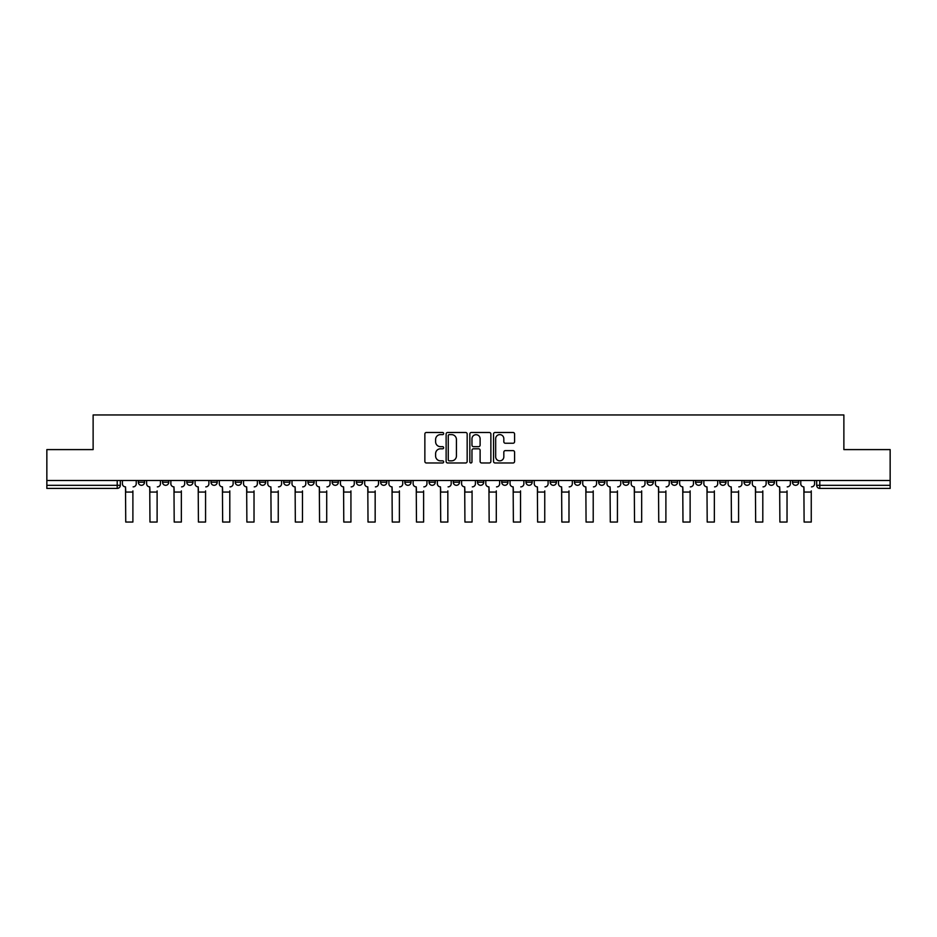 <?xml version="1.0" encoding="UTF-8"?>
<svg xmlns="http://www.w3.org/2000/svg" width="937" height="937" viewBox="0 0 937 937"><rect width="100%" height="100%" fill="white"/><g stroke="black" fill="none" stroke-linecap="round" stroke-linejoin="round"><path stroke-width="1.41" d="M443.658 433.55A1.066 1.066 0 0 0 442.58 432.484L426.394 432.484A1.523 1.523 0 0 0 424.859 434.007L424.859 461.449A1.523 1.523 0 0 0 426.394 462.972L442.58 462.972A1.066 1.066 0 0 0 443.658 461.906A1.066 1.066 0 0 0 442.58 460.84L440.484 460.84A4.872 4.872 0 0 1 435.611 455.956L435.611 453.672A4.872 4.872 0 0 1 440.484 448.8L442.58 448.8A1.066 1.066 0 0 0 443.658 447.734A1.066 1.066 0 0 0 442.58 446.656L440.484 446.656A4.872 4.872 0 0 1 435.611 441.784L435.611 439.5A4.872 4.872 0 0 1 440.484 434.616L442.58 434.616A1.066 1.066 0 0 0 443.658 433.55M792.468 480.494L792.468 482.204L798.675 482.204A3.104 3.104 0 0 1 795.572 485.307A3.104 3.104 0 0 1 792.468 482.204L792.468 480.494M768.235 480.494L768.235 482.204L774.454 482.204A3.104 3.104 0 0 1 771.338 485.307A3.104 3.104 0 0 1 768.235 482.204L768.235 480.494M622.871 480.494L622.871 482.204L629.078 482.204A3.104 3.104 0 0 1 625.975 485.307A3.104 3.104 0 0 1 622.871 482.204L622.871 480.494M598.649 480.494L598.649 482.204L604.857 482.204A3.104 3.104 0 0 1 601.753 485.307A3.104 3.104 0 0 1 598.649 482.204L598.649 480.494M574.416 480.494L574.416 482.204L580.624 482.204A3.104 3.104 0 0 1 577.52 485.307A3.104 3.104 0 0 1 574.416 482.204L574.416 480.494M525.962 480.494L525.962 482.204L532.169 482.204A3.104 3.104 0 0 1 529.065 485.307A3.104 3.104 0 0 1 525.962 482.204L525.962 480.494M477.507 482.204L477.507 480.494L477.507 482.204A3.104 3.104 0 0 0 480.611 485.307A3.104 3.104 0 0 1 477.507 482.204L483.715 482.204A3.104 3.104 0 0 1 480.611 485.307A3.104 3.104 0 0 0 483.715 482.204L483.715 480.494L483.715 482.204M453.285 482.204L453.285 480.494L453.285 482.204A3.104 3.104 0 0 0 456.389 485.307A3.104 3.104 0 0 1 453.285 482.204L459.493 482.204A3.104 3.104 0 0 1 456.389 485.307M429.052 482.204L429.052 480.494L429.052 482.204A3.104 3.104 0 0 0 432.156 485.307A3.104 3.104 0 0 1 429.052 482.204L435.26 482.204A3.104 3.104 0 0 1 432.156 485.307A3.104 3.104 0 0 0 435.26 482.204L435.26 480.494L435.26 482.204M404.831 480.494L404.831 482.204L411.038 482.204A3.104 3.104 0 0 1 407.935 485.307A3.104 3.104 0 0 1 404.831 482.204L404.831 480.494M380.598 480.494L380.598 482.204L386.805 482.204A3.104 3.104 0 0 1 383.702 485.307A3.104 3.104 0 0 1 380.598 482.204L380.598 480.494M356.376 480.494L356.376 482.204L362.584 482.204A3.104 3.104 0 0 1 359.48 485.307A3.104 3.104 0 0 1 356.376 482.204L356.376 480.494M332.143 482.204L332.143 480.494L332.143 482.204A3.104 3.104 0 0 0 335.247 485.307A3.104 3.104 0 0 1 332.143 482.204L338.351 482.204A3.104 3.104 0 0 1 335.247 485.307M283.688 482.204L283.688 480.494L283.688 482.204A3.104 3.104 0 0 0 286.792 485.307A3.104 3.104 0 0 1 283.688 482.204L289.896 482.204A3.104 3.104 0 0 1 286.792 485.307A3.104 3.104 0 0 0 289.896 482.204L289.896 480.494L289.896 482.204M259.455 482.204L259.455 480.494L259.455 482.204A3.104 3.104 0 0 0 262.571 485.307A3.104 3.104 0 0 1 259.455 482.204L265.675 482.204A3.104 3.104 0 0 1 262.571 485.307A3.104 3.104 0 0 0 265.675 482.204L265.675 480.494L265.675 482.204M235.234 482.204L235.234 480.494L235.234 482.204A3.104 3.104 0 0 0 238.338 485.307A3.104 3.104 0 0 1 235.234 482.204L241.441 482.204A3.104 3.104 0 0 1 238.338 485.307A3.104 3.104 0 0 0 241.441 482.204L241.441 480.494L241.441 482.204M211.001 482.204L211.001 480.494L211.001 482.204A3.104 3.104 0 0 0 214.116 485.307A3.104 3.104 0 0 1 211.001 482.204L217.22 482.204A3.104 3.104 0 0 1 214.116 485.307M186.779 482.204L186.779 480.494L186.779 482.204A3.104 3.104 0 0 0 189.883 485.307A3.104 3.104 0 0 1 186.779 482.204L192.987 482.204A3.104 3.104 0 0 1 189.883 485.307A3.104 3.104 0 0 0 192.987 482.204L192.987 480.494L192.987 482.204M162.546 482.204L162.546 480.494L162.546 482.204A3.104 3.104 0 0 0 165.662 485.307A3.104 3.104 0 0 1 162.546 482.204L168.765 482.204A3.104 3.104 0 0 1 165.662 485.307A3.104 3.104 0 0 0 168.765 482.204L168.765 480.494L168.765 482.204M513.054 443.236A1.523 1.523 0 0 0 514.577 441.702L514.577 434.007A1.523 1.523 0 0 0 513.054 432.484L495.064 432.484A1.523 1.523 0 0 0 493.541 434.007L493.541 461.449A1.523 1.523 0 0 0 495.064 462.972L513.054 462.972A1.523 1.523 0 0 0 514.577 461.449L514.577 452.149A1.523 1.523 0 0 0 513.054 450.627L505.348 450.627A1.523 1.523 0 0 0 503.825 452.149L503.825 456.764A4.076 4.076 0 0 1 499.749 460.84A4.076 4.076 0 0 1 495.673 456.764L495.673 438.692A4.076 4.076 0 0 1 499.749 434.616A4.076 4.076 0 0 1 503.825 438.692L503.825 441.702A1.523 1.523 0 0 0 505.348 443.236L513.054 443.236M46.85 480.494L46.85 449.596L93.126 449.596L93.126 414.962L843.874 414.962L843.874 449.596L890.15 449.596L890.15 480.494L46.85 480.494L46.85 485.307L120.311 485.307L120.311 480.494L120.311 485.307A3.104 3.104 0 0 1 117.207 488.423L46.85 488.423L46.85 485.307M467.165 434.007A1.523 1.523 0 0 0 465.642 432.484L447.652 432.484A1.523 1.523 0 0 0 446.129 434.007L446.129 461.449A1.523 1.523 0 0 0 447.652 462.972L465.642 462.972A1.523 1.523 0 0 0 467.165 461.449L467.165 434.007M471.358 432.484L489.348 432.484A1.523 1.523 0 0 1 490.871 434.007L490.871 461.449A1.523 1.523 0 0 1 489.348 462.972L481.653 462.972A1.523 1.523 0 0 1 480.119 461.449L480.119 450.322A1.523 1.523 0 0 0 478.596 448.8L473.49 448.8A1.523 1.523 0 0 0 471.967 450.322L471.967 461.906A1.066 1.066 0 0 1 470.901 462.972A1.066 1.066 0 0 1 469.835 461.906L469.835 434.007A1.523 1.523 0 0 1 471.358 432.484M816.689 480.494L816.689 485.307L890.15 485.307L890.15 488.423L819.793 488.423A3.104 3.104 0 0 1 816.689 485.307L816.689 480.494M890.15 480.494L890.15 485.307M798.675 480.494L798.675 482.204M774.454 480.494L774.454 482.204L774.454 480.494M750.221 480.494L750.221 482.204A3.104 3.104 0 0 1 747.117 485.307A3.104 3.104 0 0 1 744.013 482.204L750.221 482.204M744.013 480.494L744.013 482.204M725.999 480.494L725.999 482.204A3.104 3.104 0 0 1 722.884 485.307A3.104 3.104 0 0 1 719.78 482.204L725.999 482.204M719.78 480.494L719.78 482.204M701.766 480.494L701.766 482.204A3.104 3.104 0 0 1 698.662 485.307A3.104 3.104 0 0 1 695.559 482.204L701.766 482.204M695.559 480.494L695.559 482.204M677.545 480.494L677.545 482.204A3.104 3.104 0 0 1 674.429 485.307A3.104 3.104 0 0 1 671.325 482.204L677.545 482.204M671.325 480.494L671.325 482.204M653.312 480.494L653.312 482.204A3.104 3.104 0 0 1 650.208 485.307A3.104 3.104 0 0 1 647.104 482.204L653.312 482.204M647.104 480.494L647.104 482.204M629.078 480.494L629.078 482.204A3.104 3.104 0 0 1 625.975 485.307M604.857 480.494L604.857 482.204M580.624 482.204L580.624 480.494L580.624 482.204A3.104 3.104 0 0 1 577.52 485.307M556.402 480.494L556.402 482.204A3.104 3.104 0 0 1 553.298 485.307A3.104 3.104 0 0 1 550.195 482.204A3.104 3.104 0 0 0 553.298 485.307A3.104 3.104 0 0 0 556.402 482.204L550.195 482.204L550.195 480.494M532.169 482.204L532.169 480.494L532.169 482.204A3.104 3.104 0 0 1 529.065 485.307M507.948 480.494L507.948 482.204A3.104 3.104 0 0 1 504.844 485.307A3.104 3.104 0 0 1 501.74 482.204A3.104 3.104 0 0 0 504.844 485.307M501.74 480.494L501.74 482.204L507.948 482.204M459.493 480.494L459.493 482.204L459.493 480.494M411.038 482.204L411.038 480.494L411.038 482.204A3.104 3.104 0 0 1 407.935 485.307M386.805 482.204L386.805 480.494L386.805 482.204A3.104 3.104 0 0 1 383.702 485.307M362.584 482.204L362.584 480.494L362.584 482.204A3.104 3.104 0 0 1 359.48 485.307M338.351 480.494L338.351 482.204L338.351 480.494M314.129 482.204L314.129 480.494L314.129 482.204A3.104 3.104 0 0 1 311.025 485.307A3.104 3.104 0 0 1 307.922 482.204L314.129 482.204A3.104 3.104 0 0 1 311.025 485.307M307.922 480.494L307.922 482.204M217.22 480.494L217.22 482.204L217.22 480.494M144.532 480.494L144.532 482.204A3.104 3.104 0 0 1 141.428 485.307A3.104 3.104 0 0 1 138.325 482.204A3.104 3.104 0 0 0 141.428 485.307A3.104 3.104 0 0 0 144.532 482.204L144.532 480.494M138.325 480.494L138.325 482.204L144.532 482.204M117.207 480.494L117.207 488.423A3.104 3.104 0 0 0 120.311 485.307M449.327 434.616A1.066 1.066 0 0 0 448.261 435.682L448.261 459.774A1.066 1.066 0 0 0 449.327 460.84L451.54 460.84A4.872 4.872 0 0 0 456.424 455.956L456.424 439.5A4.872 4.872 0 0 0 451.54 434.616L449.327 434.616M480.119 438.774A4.076 4.076 0 0 0 476.043 434.698A4.076 4.076 0 0 0 471.967 438.774L471.967 445.134A1.523 1.523 0 0 0 473.49 446.656L478.596 446.656A1.523 1.523 0 0 0 480.119 445.134L480.119 438.774M122.407 483.761L122.407 480.494L122.407 483.761A3.104 3.104 0 0 0 125.511 486.865L125.745 490.906M125.511 486.865L125.745 522.038L132.89 522.038L132.89 490.906M136.228 483.761L136.228 480.494L136.228 483.761A3.104 3.104 0 0 1 133.124 486.865M146.629 483.761L146.629 480.494L146.629 483.761A3.104 3.104 0 0 0 149.744 486.865L149.967 490.906M149.744 486.865L149.967 522.038L157.111 522.038L157.111 490.906M160.45 483.761L160.45 480.494L160.45 483.761A3.104 3.104 0 0 1 157.346 486.865M170.862 483.761L170.862 480.494L170.862 483.761A3.104 3.104 0 0 0 173.966 486.865L174.2 490.906M173.966 486.865L174.2 522.038L181.345 522.038L181.345 490.906M184.683 483.761L184.683 480.494L184.683 483.761A3.104 3.104 0 0 1 181.579 486.865M195.083 483.761L195.083 480.494L195.083 483.761A3.104 3.104 0 0 0 198.199 486.865L198.421 490.906M198.199 486.865L198.421 522.038L205.566 522.038L205.566 490.906M208.904 483.761L208.904 480.494L208.904 483.761A3.104 3.104 0 0 1 205.8 486.865M219.317 483.761L219.317 480.494L219.317 483.761A3.104 3.104 0 0 0 222.42 486.865L222.655 490.906M222.42 486.865L222.655 522.038L229.799 522.038L229.799 490.906M233.137 483.761L233.137 480.494L233.137 483.761A3.104 3.104 0 0 1 230.033 486.865M243.538 483.761L243.538 480.494L243.538 483.761A3.104 3.104 0 0 0 246.654 486.865L246.876 490.906M246.654 486.865L246.876 522.038L254.021 522.038L254.021 490.906M257.359 483.761L257.359 480.494L257.359 483.761A3.104 3.104 0 0 1 254.255 486.865M267.771 483.761L267.771 480.494L267.771 483.761A3.104 3.104 0 0 0 270.875 486.865L271.109 490.906M270.875 486.865L271.109 522.038L278.254 522.038L278.254 490.906M281.592 483.761L281.592 480.494L281.592 483.761A3.104 3.104 0 0 1 278.488 486.865M291.993 483.761L291.993 480.494L291.993 483.761A3.104 3.104 0 0 0 295.108 486.865L295.331 490.906M295.108 486.865L295.331 522.038L302.475 522.038L302.475 490.906M305.813 483.761L305.813 480.494L305.813 483.761A3.104 3.104 0 0 1 302.71 486.865M316.226 483.761L316.226 480.494L316.226 483.761A3.104 3.104 0 0 0 319.33 486.865L319.564 490.906M319.33 486.865L319.564 522.038L326.708 522.038L326.708 490.906M330.047 483.761L330.047 480.494L330.047 483.761A3.104 3.104 0 0 1 326.943 486.865M340.447 483.761L340.447 480.494L340.447 483.761A3.104 3.104 0 0 0 343.563 486.865L343.785 490.906M343.563 486.865L343.785 522.038L350.93 522.038L350.93 490.906M354.28 483.761L354.28 480.494L354.28 483.761A3.104 3.104 0 0 1 351.164 486.865M364.68 483.761L364.68 480.494L364.68 483.761A3.104 3.104 0 0 0 367.784 486.865L368.018 490.906M367.784 486.865L368.018 522.038L375.163 522.038L375.163 490.906M378.501 483.761L378.501 480.494L378.501 483.761A3.104 3.104 0 0 1 375.397 486.865M388.902 483.761L388.902 480.494L388.902 483.761A3.104 3.104 0 0 0 392.017 486.865L392.252 490.906M392.017 486.865L392.252 522.038L399.385 522.038L399.385 490.906M402.734 483.761L402.734 480.494L402.734 483.761A3.104 3.104 0 0 1 399.619 486.865M413.135 483.761L413.135 480.494L413.135 483.761A3.104 3.104 0 0 0 416.239 486.865L416.473 490.906M416.239 486.865L416.473 522.038L423.618 522.038L423.618 490.906M426.956 483.761L426.956 480.494L426.956 483.761A3.104 3.104 0 0 1 423.852 486.865M437.356 483.761L437.356 480.494L437.356 483.761A3.104 3.104 0 0 0 440.472 486.865L440.706 490.906M440.472 486.865L440.706 522.038L447.839 522.038L447.839 490.906M451.189 483.761L451.189 480.494L451.189 483.761A3.104 3.104 0 0 1 448.073 486.865M461.59 483.761L461.59 480.494L461.59 483.761A3.104 3.104 0 0 0 464.693 486.865L464.928 490.906M464.693 486.865L464.928 522.038L472.072 522.038L472.072 490.906M475.41 483.761L475.41 480.494L475.41 483.761A3.104 3.104 0 0 1 472.307 486.865M485.811 483.761L485.811 480.494L485.811 483.761A3.104 3.104 0 0 0 488.927 486.865L489.161 490.906M488.927 486.865L489.161 522.038L496.294 522.038L496.294 490.906M499.644 483.761L499.644 480.494L499.644 483.761A3.104 3.104 0 0 1 496.528 486.865M510.044 483.761L510.044 480.494L510.044 483.761A3.104 3.104 0 0 0 513.148 486.865L513.382 490.906M513.148 486.865L513.382 522.038L520.527 522.038L520.527 490.906M523.865 483.761L523.865 480.494L523.865 483.761A3.104 3.104 0 0 1 520.761 486.865M534.266 483.761L534.266 480.494L534.266 483.761A3.104 3.104 0 0 0 537.381 486.865L537.615 490.906M537.381 486.865L537.615 522.038L544.748 522.038L544.748 490.906M548.098 483.761L548.098 480.494L548.098 483.761A3.104 3.104 0 0 1 544.983 486.865M558.499 483.761L558.499 480.494L558.499 483.761A3.104 3.104 0 0 0 561.603 486.865L561.837 490.906M561.603 486.865L561.837 522.038L568.982 522.038L568.982 490.906M572.32 483.761L572.32 480.494L572.32 483.761A3.104 3.104 0 0 1 569.216 486.865M582.72 483.761L582.72 480.494L582.72 483.761A3.104 3.104 0 0 0 585.836 486.865L586.07 490.906M585.836 486.865L586.07 522.038L593.215 522.038L593.215 490.906M596.553 483.761L596.553 480.494L596.553 483.761A3.104 3.104 0 0 1 593.437 486.865M606.953 483.761L606.953 480.494L606.953 483.761A3.104 3.104 0 0 0 610.057 486.865L610.292 490.906M610.057 486.865L610.292 522.038L617.436 522.038L617.436 490.906M620.774 483.761L620.774 480.494L620.774 483.761A3.104 3.104 0 0 1 617.67 486.865M631.187 483.761L631.187 480.494L631.187 483.761A3.104 3.104 0 0 0 634.29 486.865L634.525 490.906M634.29 486.865L634.525 522.038L641.669 522.038L641.669 490.906M645.007 483.761L645.007 480.494L645.007 483.761A3.104 3.104 0 0 1 641.892 486.865M655.408 483.761L655.408 480.494L655.408 483.761A3.104 3.104 0 0 0 658.512 486.865L658.746 490.906M658.512 486.865L658.746 522.038L665.891 522.038L665.891 490.906M669.229 483.761L669.229 480.494L669.229 483.761A3.104 3.104 0 0 1 666.125 486.865M679.641 483.761L679.641 480.494L679.641 483.761A3.104 3.104 0 0 0 682.745 486.865L682.979 490.906M682.745 486.865L682.979 522.038L690.124 522.038L690.124 490.906M693.462 483.761L693.462 480.494L693.462 483.761A3.104 3.104 0 0 1 690.346 486.865M703.863 483.761L703.863 480.494L703.863 483.761A3.104 3.104 0 0 0 706.966 486.865L707.201 490.906M706.966 486.865L707.201 522.038L714.345 522.038L714.345 490.906M717.683 483.761L717.683 480.494L717.683 483.761A3.104 3.104 0 0 1 714.58 486.865M728.096 483.761L728.096 480.494L728.096 483.761A3.104 3.104 0 0 0 731.2 486.865L731.434 490.906M731.2 486.865L731.434 522.038L738.579 522.038L738.579 490.906M741.917 483.761L741.917 480.494L741.917 483.761A3.104 3.104 0 0 1 738.801 486.865M752.317 483.761L752.317 480.494L752.317 483.761A3.104 3.104 0 0 0 755.421 486.865L755.655 490.906M755.421 486.865L755.655 522.038L762.8 522.038L762.8 490.906M766.138 483.761L766.138 480.494L766.138 483.761A3.104 3.104 0 0 1 763.034 486.865M776.55 483.761L776.55 480.494L776.55 483.761A3.104 3.104 0 0 0 779.654 486.865L779.889 490.906M779.654 486.865L779.889 522.038L787.033 522.038L787.033 490.906M790.371 483.761L790.371 480.494L790.371 483.761A3.104 3.104 0 0 1 787.256 486.865M800.772 483.761L800.772 480.494L800.772 483.761A3.104 3.104 0 0 0 803.876 486.865L804.11 490.906M803.876 486.865L804.11 522.038L811.255 522.038L811.255 490.906M814.593 483.761L814.593 480.494L814.593 483.761A3.104 3.104 0 0 1 811.489 486.865M819.793 480.494L819.793 488.423M132.89 492.066L125.745 492.066M157.111 492.066L149.967 492.066M181.345 492.066L174.2 492.066M205.566 492.066L198.421 492.066M229.799 492.066L222.655 492.066M254.021 492.066L246.876 492.066M278.254 492.066L271.109 492.066M302.475 492.066L295.331 492.066M326.708 492.066L319.564 492.066M350.93 492.066L343.785 492.066M375.163 492.066L368.018 492.066M399.385 492.066L392.252 492.066M423.618 492.066L416.473 492.066M447.839 492.066L440.706 492.066M472.072 492.066L464.928 492.066M496.294 492.066L489.161 492.066M520.527 492.066L513.382 492.066M544.748 492.066L537.615 492.066M568.982 492.066L561.837 492.066M593.215 492.066L586.07 492.066M617.436 492.066L610.292 492.066M641.669 492.066L634.525 492.066M665.891 492.066L658.746 492.066M690.124 492.066L682.979 492.066M714.345 492.066L707.201 492.066M738.579 492.066L731.434 492.066M762.8 492.066L755.655 492.066M787.033 492.066L779.889 492.066M811.255 492.066L804.11 492.066"/></g></svg>
